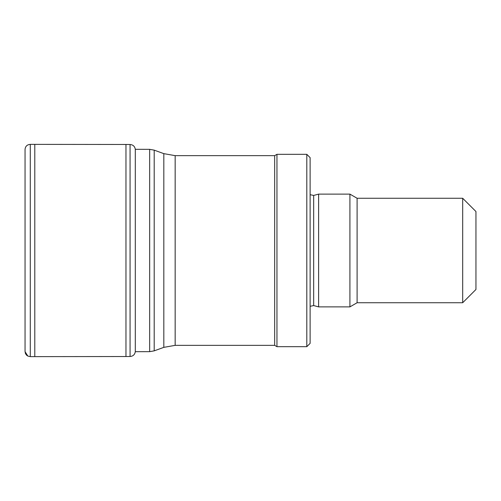 <?xml version="1.0" encoding="UTF-8"?>
<svg xmlns="http://www.w3.org/2000/svg" width="501" height="501" viewBox="0 0 501 501"><rect width="100%" height="100%" fill="white"/><g stroke="black" fill="none" stroke-linecap="round" stroke-linejoin="round"><path stroke-width="0.75" d="M25.05 351.495L25.438 353.549L26.54 355.153L27.837 356.067L30.285 356.631L27.837 356.067L25.05 351.652L25.05 149.348L25.05 351.495M34.788 144.369L34.788 356.631L30.285 356.631L30.285 144.369L125.964 144.47L125.964 356.53L130.066 356.487C133.053 356.242 134.794 354.645 135.301 351.683L135.301 149.317L135.301 351.683L149.661 351.658L149.661 149.342L154.202 150.143L154.202 350.857L149.661 351.658M125.964 144.47L130.066 144.513L130.066 356.487M462.686 198.264L462.686 302.736L475.95 289.472L475.95 211.528L462.686 198.264L357.1 198.264L349.923 194.119L318.611 194.119L318.611 306.881L349.923 306.881L349.923 194.119M462.686 302.736L357.1 302.736L357.1 198.264M357.1 302.736L349.923 306.881M310.119 306.324L313.67 305.56L318.611 306.881M306.806 346.679L310.119 343.367L310.119 157.633L306.806 154.321L276.959 154.321L276.959 346.679L306.806 346.679L306.806 154.321M276.959 346.679L274.661 345.352L274.661 155.648L276.959 154.321M274.661 345.352L175.162 345.352L175.162 155.648L274.661 155.648M154.202 350.857L163.821 347.356L175.162 345.352M313.67 305.56L313.67 195.44L318.611 194.119M163.821 347.356L163.821 153.644L175.162 155.648M30.285 144.369C27.135 144.62 25.388 146.279 25.05 149.348M34.788 356.631L125.964 356.53M130.066 144.513C133.053 144.758 134.794 146.355 135.301 149.317L149.661 149.342M313.67 195.44L310.119 194.676M163.821 153.644L154.202 150.143"/></g></svg>
